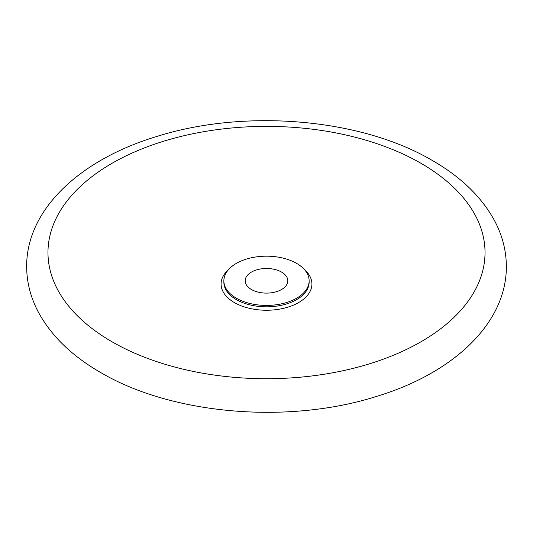 <?xml version="1.0" encoding="UTF-8"?>
<svg xmlns="http://www.w3.org/2000/svg" width="533" height="533" viewBox="0 0 533 533"><rect width="100%" height="100%" fill="white"/><g stroke="black" fill="none" stroke-linecap="round" stroke-linejoin="round"><path stroke-width="0.8" d="M296.648 298.207A42.64 24.618 0 0 0 309.14 280.798A42.64 24.618 0 0 0 282.816 258.052A42.64 24.618 0 0 0 236.352 263.389A42.64 24.618 0 0 0 223.86 280.798A42.64 24.618 0 0 0 250.184 303.543A42.64 24.618 0 0 0 296.648 298.207M281.577 272.096A21.32 12.312 180 0 1 287.82 280.798A21.32 12.312 180 0 1 274.662 292.171A21.32 12.312 180 0 1 251.423 289.506A21.32 12.312 180 0 1 245.18 280.798A21.32 12.312 180 0 1 258.338 269.425A21.32 12.312 180 0 1 281.577 272.096M223.86 280.798L223.86 282.204A42.64 24.618 0 0 0 236.352 299.613A42.64 24.618 0 0 0 296.648 299.613A42.64 24.618 0 0 0 309.14 282.204L309.14 280.798M228.391 269.751A45.418 26.224 0 0 0 234.38 302.564A45.418 26.224 0 0 0 298.62 302.564A45.418 26.224 0 0 0 304.609 269.751M111.977 341.76A218.53 126.168 0 0 0 421.023 341.76A218.53 126.168 0 0 0 421.023 163.331A218.53 126.168 0 0 0 111.977 163.331A218.53 126.168 0 0 0 111.977 341.76M26.65 266.5C26.723 282.363 30.648 297.621 38.423 312.265C51.361 336.003 72.062 356.057 100.53 372.434C171.952 414.707 288.286 424.488 376.525 396.425C452.55 373.48 506.577 323.824 506.35 266.5C506.277 250.59 502.333 235.286 494.504 220.602C481.565 196.924 460.885 176.909 432.47 160.566C361.094 118.319 244.854 108.525 156.635 136.521C80.53 159.454 26.423 209.136 26.65 266.5"/></g></svg>
